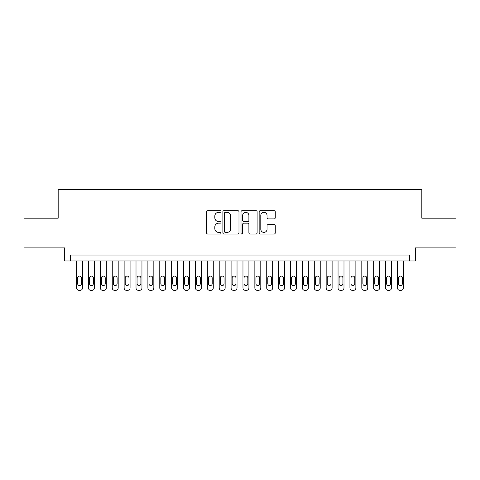 <?xml version="1.0" encoding="UTF-8"?>
<svg xmlns="http://www.w3.org/2000/svg" width="480" height="480" viewBox="0 0 480 480"><rect width="100%" height="100%" fill="white"/><g stroke="black" fill="none" stroke-linecap="round" stroke-linejoin="round"><path stroke-width="0.72" d="M220.986 211.5A0.816 0.816 0 0 0 220.17 210.684L207.774 210.684A1.164 1.164 0 0 0 206.61 211.854L206.61 232.848A1.164 1.164 0 0 0 207.774 234.018L220.17 234.018A0.816 0.816 0 0 0 220.986 233.202A0.816 0.816 0 0 0 220.17 232.386L218.562 232.386A3.732 3.732 0 0 1 214.83 228.648L214.83 226.902A3.732 3.732 0 0 1 218.562 223.17L220.17 223.17A0.816 0.816 0 0 0 220.986 222.354A0.816 0.816 0 0 0 220.17 221.538L218.562 221.538A3.732 3.732 0 0 1 214.83 217.8L214.83 216.054A3.732 3.732 0 0 1 218.562 212.322L220.17 212.322A0.816 0.816 0 0 0 220.986 211.5M274.092 218.91A1.164 1.164 0 0 0 275.256 217.746L275.256 211.854A1.164 1.164 0 0 0 274.092 210.684L260.328 210.684A1.164 1.164 0 0 0 259.158 211.854L259.158 232.848A1.164 1.164 0 0 0 260.328 234.018L274.092 234.018A1.164 1.164 0 0 0 275.256 232.848L275.256 225.732A1.164 1.164 0 0 0 274.092 224.568L268.2 224.568A1.164 1.164 0 0 0 267.036 225.732L267.036 229.266A3.12 3.12 0 0 1 263.916 232.386A3.12 3.12 0 0 1 260.796 229.266L260.796 215.442A3.12 3.12 0 0 1 263.916 212.322A3.12 3.12 0 0 1 267.036 215.442L267.036 217.746A1.164 1.164 0 0 0 268.2 218.91L274.092 218.91M409.356 260.976L415.296 260.976L415.296 247.902L456 247.902L456 218.19L421.83 218.19L421.83 189.672L58.17 189.672L58.17 218.19L24 218.19L24 247.902L64.704 247.902L64.704 260.976L409.356 260.976L409.356 255.036L70.644 255.036L70.644 260.976M238.98 211.854A1.164 1.164 0 0 0 237.81 210.684L224.046 210.684A1.164 1.164 0 0 0 222.882 211.854L222.882 232.848A1.164 1.164 0 0 0 224.046 234.018L237.81 234.018A1.164 1.164 0 0 0 238.98 232.848L238.98 211.854M242.19 210.684L255.954 210.684A1.164 1.164 0 0 1 257.118 211.854L257.118 232.848A1.164 1.164 0 0 1 255.954 234.018L250.062 234.018A1.164 1.164 0 0 1 248.892 232.848L248.892 224.334A1.164 1.164 0 0 0 247.728 223.17L243.822 223.17A1.164 1.164 0 0 0 242.652 224.334L242.652 233.202A0.816 0.816 0 0 1 241.836 234.018A0.816 0.816 0 0 1 241.02 233.202L241.02 211.854A1.164 1.164 0 0 1 242.19 210.684M225.33 212.322A0.816 0.816 0 0 0 224.514 213.138L224.514 231.57A0.816 0.816 0 0 0 225.33 232.386L227.022 232.386A3.732 3.732 0 0 0 230.754 228.648L230.754 216.054A3.732 3.732 0 0 0 227.022 212.322L225.33 212.322M248.892 215.496A3.12 3.12 0 0 0 245.772 212.376A3.12 3.12 0 0 0 242.652 215.496L242.652 220.368A1.164 1.164 0 0 0 243.822 221.538L247.728 221.538A1.164 1.164 0 0 0 248.892 220.368L248.892 215.496M82.53 260.976L82.53 287.952A2.376 2.376 91 0 1 80.154 290.328L78.966 290.328A2.376 2.376 91 0 1 76.59 287.952L76.59 260.976M81.462 283.674L81.462 277.968A1.902 1.902 91 0 0 79.56 276.072A1.902 1.902 91 0 0 77.658 277.968L77.658 283.674A1.902 1.902 91 0 0 79.56 285.576A1.902 1.902 91 0 0 81.462 283.674M94.416 260.976L94.416 287.952A2.376 2.376 91 0 1 92.04 290.328L90.852 290.328A2.376 2.376 91 0 1 88.476 287.952L88.476 260.976M93.348 283.674L93.348 277.968A1.902 1.902 91 0 0 91.446 276.072A1.902 1.902 91 0 0 89.544 277.968L89.544 283.674A1.902 1.902 91 0 0 91.446 285.576A1.902 1.902 91 0 0 93.348 283.674M106.302 260.976L106.302 287.952A2.376 2.376 91 0 1 103.92 290.328L102.732 290.328A2.376 2.376 91 0 1 100.356 287.952L100.356 260.976M105.228 283.674L105.228 277.968A1.902 1.902 91 0 0 103.326 276.072A1.902 1.902 91 0 0 101.43 277.968L101.43 283.674A1.902 1.902 91 0 0 103.326 285.576A1.902 1.902 91 0 0 105.228 283.674M118.182 260.976L118.182 287.952A2.376 2.376 91 0 1 115.806 290.328L114.618 290.328A2.376 2.376 91 0 1 112.242 287.952L112.242 260.976M117.114 283.674L117.114 277.968A1.902 1.902 91 0 0 115.212 276.072A1.902 1.902 91 0 0 113.31 277.968L113.31 283.674A1.902 1.902 91 0 0 115.212 285.576A1.902 1.902 91 0 0 117.114 283.674M130.068 260.976L130.068 287.952A2.376 2.376 91 0 1 127.692 290.328L126.504 290.328A2.376 2.376 91 0 1 124.128 287.952L124.128 260.976M129 283.674L129 277.968A1.902 1.902 91 0 0 127.098 276.072A1.902 1.902 91 0 0 125.196 277.968L125.196 283.674A1.902 1.902 91 0 0 127.098 285.576A1.902 1.902 91 0 0 129 283.674M141.954 260.976L141.954 287.952A2.376 2.376 91 0 1 139.578 290.328L138.39 290.328A2.376 2.376 91 0 1 136.014 287.952L136.014 260.976M140.886 283.674L140.886 277.968A1.902 1.902 91 0 0 138.984 276.072A1.902 1.902 91 0 0 137.082 277.968L137.082 283.674A1.902 1.902 91 0 0 138.984 285.576A1.902 1.902 91 0 0 140.886 283.674M153.84 260.976L153.84 287.952A2.376 2.376 91 0 1 151.458 290.328L150.27 290.328A2.376 2.376 91 0 1 147.894 287.952L147.894 260.976M152.766 283.674L152.766 277.968A1.902 1.902 91 0 0 150.864 276.072A1.902 1.902 91 0 0 148.968 277.968L148.968 283.674A1.902 1.902 91 0 0 150.864 285.576A1.902 1.902 91 0 0 152.766 283.674M165.72 260.976L165.72 287.952A2.376 2.376 91 0 1 163.344 290.328L162.156 290.328A2.376 2.376 91 0 1 159.78 287.952L159.78 260.976M164.652 283.674L164.652 277.968A1.902 1.902 91 0 0 162.75 276.072A1.902 1.902 91 0 0 160.848 277.968L160.848 283.674A1.902 1.902 91 0 0 162.75 285.576A1.902 1.902 91 0 0 164.652 283.674M177.606 260.976L177.606 287.952A2.376 2.376 91 0 1 175.23 290.328L174.042 290.328A2.376 2.376 91 0 1 171.666 287.952L171.666 260.976M176.538 283.674L176.538 277.968A1.902 1.902 91 0 0 174.636 276.072A1.902 1.902 91 0 0 172.734 277.968L172.734 283.674A1.902 1.902 91 0 0 174.636 285.576A1.902 1.902 91 0 0 176.538 283.674M189.492 260.976L189.492 287.952A2.376 2.376 91 0 1 187.116 290.328L185.928 290.328A2.376 2.376 91 0 1 183.546 287.952L183.546 260.976M188.424 283.674L188.424 277.968A1.902 1.902 91 0 0 186.522 276.072A1.902 1.902 91 0 0 184.62 277.968L184.62 283.674A1.902 1.902 91 0 0 186.522 285.576A1.902 1.902 91 0 0 188.424 283.674M201.378 260.976L201.378 287.952A2.376 2.376 91 0 1 198.996 290.328L197.808 290.328A2.376 2.376 91 0 1 195.432 287.952L195.432 260.976M200.304 283.674L200.304 277.968A1.902 1.902 91 0 0 198.402 276.072A1.902 1.902 91 0 0 196.5 277.968L196.5 283.674A1.902 1.902 91 0 0 198.402 285.576A1.902 1.902 91 0 0 200.304 283.674M213.258 260.976L213.258 287.952A2.376 2.376 91 0 1 210.882 290.328L209.694 290.328A2.376 2.376 91 0 1 207.318 287.952L207.318 260.976M212.19 283.674L212.19 277.968A1.902 1.902 91 0 0 210.288 276.072A1.902 1.902 91 0 0 208.386 277.968L208.386 283.674A1.902 1.902 91 0 0 210.288 285.576A1.902 1.902 91 0 0 212.19 283.674M225.144 260.976L225.144 287.952A2.376 2.376 91 0 1 222.768 290.328L221.58 290.328A2.376 2.376 91 0 1 219.204 287.952L219.204 260.976M224.076 283.674L224.076 277.968A1.902 1.902 91 0 0 222.174 276.072A1.902 1.902 91 0 0 220.272 277.968L220.272 283.674A1.902 1.902 91 0 0 222.174 285.576A1.902 1.902 91 0 0 224.076 283.674M237.03 260.976L237.03 287.952A2.376 2.376 91 0 1 234.654 290.328L233.466 290.328A2.376 2.376 91 0 1 231.084 287.952L231.084 260.976M235.962 283.674L235.962 277.968A1.902 1.902 91 0 0 234.06 276.072A1.902 1.902 91 0 0 232.158 277.968L232.158 283.674A1.902 1.902 91 0 0 234.06 285.576A1.902 1.902 91 0 0 235.962 283.674M248.916 260.976L248.916 287.952A2.376 2.376 91 0 1 246.534 290.328L245.346 290.328A2.376 2.376 91 0 1 242.97 287.952L242.97 260.976M247.842 283.674L247.842 277.968A1.902 1.902 91 0 0 245.94 276.072A1.902 1.902 91 0 0 244.038 277.968L244.038 283.674A1.902 1.902 91 0 0 245.94 285.576A1.902 1.902 91 0 0 247.842 283.674M260.796 260.976L260.796 287.952A2.376 2.376 91 0 1 258.42 290.328L257.232 290.328A2.376 2.376 91 0 1 254.856 287.952L254.856 260.976M259.728 283.674L259.728 277.968A1.902 1.902 91 0 0 257.826 276.072A1.902 1.902 91 0 0 255.924 277.968L255.924 283.674A1.902 1.902 91 0 0 257.826 285.576A1.902 1.902 91 0 0 259.728 283.674M272.682 260.976L272.682 287.952A2.376 2.376 91 0 1 270.306 290.328L269.118 290.328A2.376 2.376 91 0 1 266.742 287.952L266.742 260.976M271.614 283.674L271.614 277.968A1.902 1.902 91 0 0 269.712 276.072A1.902 1.902 91 0 0 267.81 277.968L267.81 283.674A1.902 1.902 91 0 0 269.712 285.576A1.902 1.902 91 0 0 271.614 283.674M284.568 260.976L284.568 287.952A2.376 2.376 91 0 1 282.192 290.328L281.004 290.328A2.376 2.376 91 0 1 278.622 287.952L278.622 260.976M283.5 283.674L283.5 277.968A1.902 1.902 91 0 0 281.598 276.072A1.902 1.902 91 0 0 279.696 277.968L279.696 283.674A1.902 1.902 91 0 0 281.598 285.576A1.902 1.902 91 0 0 283.5 283.674M296.454 260.976L296.454 287.952A2.376 2.376 91 0 1 294.072 290.328L292.884 290.328A2.376 2.376 91 0 1 290.508 287.952L290.508 260.976M295.38 283.674L295.38 277.968A1.902 1.902 91 0 0 293.478 276.072A1.902 1.902 91 0 0 291.576 277.968L291.576 283.674A1.902 1.902 91 0 0 293.478 285.576A1.902 1.902 91 0 0 295.38 283.674M308.334 260.976L308.334 287.952A2.376 2.376 91 0 1 305.958 290.328L304.77 290.328A2.376 2.376 91 0 1 302.394 287.952L302.394 260.976M307.266 283.674L307.266 277.968A1.902 1.902 91 0 0 305.364 276.072A1.902 1.902 91 0 0 303.462 277.968L303.462 283.674A1.902 1.902 91 0 0 305.364 285.576A1.902 1.902 91 0 0 307.266 283.674M320.22 260.976L320.22 287.952A2.376 2.376 91 0 1 317.844 290.328L316.656 290.328A2.376 2.376 91 0 1 314.28 287.952L314.28 260.976M319.152 283.674L319.152 277.968A1.902 1.902 91 0 0 317.25 276.072A1.902 1.902 91 0 0 315.348 277.968L315.348 283.674A1.902 1.902 91 0 0 317.25 285.576A1.902 1.902 91 0 0 319.152 283.674M332.106 260.976L332.106 287.952A2.376 2.376 91 0 1 329.73 290.328L328.542 290.328A2.376 2.376 91 0 1 326.16 287.952L326.16 260.976M331.032 283.674L331.032 277.968A1.902 1.902 91 0 0 329.136 276.072A1.902 1.902 91 0 0 327.234 277.968L327.234 283.674A1.902 1.902 91 0 0 329.136 285.576A1.902 1.902 91 0 0 331.032 283.674M343.986 260.976L343.986 287.952A2.376 2.376 91 0 1 341.61 290.328L340.422 290.328A2.376 2.376 91 0 1 338.046 287.952L338.046 260.976M342.918 283.674L342.918 277.968A1.902 1.902 91 0 0 341.016 276.072A1.902 1.902 91 0 0 339.114 277.968L339.114 283.674A1.902 1.902 91 0 0 341.016 285.576A1.902 1.902 91 0 0 342.918 283.674M355.872 260.976L355.872 287.952A2.376 2.376 91 0 1 353.496 290.328L352.308 290.328A2.376 2.376 91 0 1 349.932 287.952L349.932 260.976M354.804 283.674L354.804 277.968A1.902 1.902 91 0 0 352.902 276.072A1.902 1.902 91 0 0 351 277.968L351 283.674A1.902 1.902 91 0 0 352.902 285.576A1.902 1.902 91 0 0 354.804 283.674M367.758 260.976L367.758 287.952A2.376 2.376 91 0 1 365.382 290.328L364.194 290.328A2.376 2.376 91 0 1 361.818 287.952L361.818 260.976M366.69 283.674L366.69 277.968A1.902 1.902 91 0 0 364.788 276.072A1.902 1.902 91 0 0 362.886 277.968L362.886 283.674A1.902 1.902 91 0 0 364.788 285.576A1.902 1.902 91 0 0 366.69 283.674M379.644 260.976L379.644 287.952A2.376 2.376 91 0 1 377.268 290.328L376.08 290.328A2.376 2.376 91 0 1 373.698 287.952L373.698 260.976M378.57 283.674L378.57 277.968A1.902 1.902 91 0 0 376.674 276.072A1.902 1.902 91 0 0 374.772 277.968L374.772 283.674A1.902 1.902 91 0 0 376.674 285.576A1.902 1.902 91 0 0 378.57 283.674M391.524 260.976L391.524 287.952A2.376 2.376 91 0 1 389.148 290.328L387.96 290.328A2.376 2.376 91 0 1 385.584 287.952L385.584 260.976M390.456 283.674L390.456 277.968A1.902 1.902 91 0 0 388.554 276.072A1.902 1.902 91 0 0 386.652 277.968L386.652 283.674A1.902 1.902 91 0 0 388.554 285.576A1.902 1.902 91 0 0 390.456 283.674M403.41 260.976L403.41 287.952A2.376 2.376 91 0 1 401.034 290.328L399.846 290.328A2.376 2.376 91 0 1 397.47 287.952L397.47 260.976M402.342 283.674L402.342 277.968A1.902 1.902 91 0 0 400.44 276.072A1.902 1.902 91 0 0 398.538 277.968L398.538 283.674A1.902 1.902 91 0 0 400.44 285.576A1.902 1.902 91 0 0 402.342 283.674"/></g></svg>
